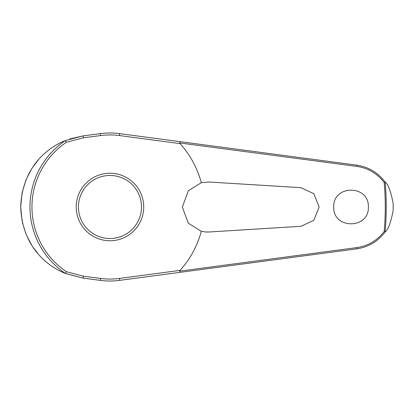 <?xml version="1.0" encoding="UTF-8"?>
<svg xmlns="http://www.w3.org/2000/svg" width="414" height="414" viewBox="0 0 414 414"><rect width="100%" height="100%" fill="white"/><g stroke="black" fill="none" stroke-linecap="round" stroke-linejoin="round"><path stroke-width="0.62" d="M180.835 272.241L356.62 248.876C368.367 247.148 377.878 241.502 385.16 231.928L385.118 231.943A276.283 276.283 0 0 0 385.118 182.051L385.16 182.072C377.863 172.488 368.346 166.842 356.62 165.124L119.713 133.634A74.008 74.008 0 0 0 100.323 133.624L83.079 135.885L65.402 140.574A79.99 79.99 0 0 0 65.402 273.426L83.079 278.115L100.323 280.376A74.008 74.008 0 0 0 119.713 280.366L180.204 272.324L179.764 271.041M179.764 142.959L356.749 166.392C367.963 168.027 377.107 173.394 384.176 182.491A275.305 275.305 0 0 1 384.176 231.509L385.118 231.943M65.402 140.574L66.385 142.297L83.478 137.795L100.576 135.549A72.067 72.067 0 0 1 119.46 135.564L119.713 133.634L180.204 141.676L179.774 142.871L180.064 143.617A94.506 94.506 0 0 1 201.292 182.709L208.946 182L300.988 187.697L313.838 193.705L319.132 207L313.843 220.289L300.988 226.303L208.946 232L205.851 232L201.292 231.291L188.277 223.177L182.357 207L188.313 190.782L201.292 182.709M385.16 182.072C388.291 184.504 390.961 191.718 393.171 203.709L393.171 210.291C390.961 222.282 388.291 229.496 385.16 231.928M333.736 207C332.903 184.592 369.205 184.592 368.372 207C369.205 229.408 332.903 229.408 333.736 207M83.478 137.795L83.079 135.885L69.676 138.98M38.533 159.669L32.727 167.24M31.666 168.886L26.791 178.072M25.859 180.287L22.237 192.236M22.102 192.893L20.7 207L22.046 220.838M119.46 135.564L180.064 143.617M385.118 182.056L384.176 182.491M109.964 240.751A33.751 33.751 0 0 0 143.715 207A33.751 33.751 0 0 0 109.964 173.249A33.751 33.751 0 0 0 76.212 207A33.751 33.751 0 0 0 109.964 240.751A33.751 33.751 0 0 1 76.212 207A33.751 33.751 0 0 1 109.964 173.249M65.402 273.426L66.385 271.703A78.008 78.008 0 0 1 66.385 142.297M384.176 231.509C377.123 240.596 367.979 245.963 356.749 247.608L179.774 271.129L180.064 270.383L119.46 278.436L119.713 280.366M119.46 278.436A72.067 72.067 0 0 1 100.576 278.451L83.478 276.205L66.385 271.703M201.292 231.291A94.506 94.506 0 0 1 180.064 270.383M22.335 222.23L25.88 233.76M26.61 235.514L31.842 245.398M32.835 246.92L38.083 253.813M65.743 273.576L83.079 278.115L83.478 276.205M65.345 273.416C46.363 265.871 22.087 245.761 20.7 207C22.087 168.239 46.363 148.129 65.345 140.584M100.576 278.451L100.323 280.376M100.576 135.549L100.323 133.624M393.171 203.709A283.228 283.228 0 0 1 393.191 207A283.228 283.228 0 0 1 393.171 210.291M141.495 207A31.531 31.531 0 0 0 109.964 175.469A31.531 31.531 0 0 0 78.432 207A31.531 31.531 0 0 0 109.964 238.531A31.531 31.531 0 0 0 141.495 207M356.62 165.124A1.33 0.295 97.6 0 1 356.749 166.392M356.62 248.876A1.33 0.295 -97.6 0 0 356.749 247.608"/></g></svg>
